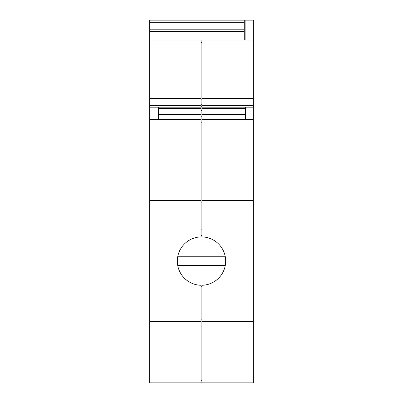 <?xml version="1.0" encoding="UTF-8"?>
<svg xmlns="http://www.w3.org/2000/svg" width="403" height="403" viewBox="0 0 403 403"><rect width="100%" height="100%" fill="white"/><g stroke="black" fill="none" stroke-linecap="round" stroke-linejoin="round"><path stroke-width="0.6" d="M149.684 98.569L149.684 382.85L201.933 382.85L201.933 293.036L201.067 293.036L201.067 285.264A24.18 24.18 0 0 1 177.32 261.089A24.18 24.18 0 0 1 201.067 236.909L201.067 40.013L149.684 40.013L149.684 98.569L201.067 98.569M149.684 321.539L201.067 321.539L201.067 293.036M201.067 382.85L201.067 321.539M149.684 200.639L201.067 200.639M149.684 119.595L201.067 119.595M149.684 107.168L201.067 107.168M158.324 119.595L158.324 107.168M149.684 105.672L201.067 105.672M201.067 108.513L158.324 108.513M201.067 380.261L201.933 380.261M201.067 319.871L201.933 319.871M201.933 293.036L201.933 285.264A24.18 24.18 0 0 0 225.68 261.089A24.18 24.18 0 0 0 201.933 236.909L201.933 229.136L201.067 229.136M201.067 202.13L201.933 202.13M201.067 122.779L201.933 122.779M201.067 116.19L201.933 116.19M201.067 110.578L201.933 110.578M201.067 106.286L201.933 106.286M201.933 105.873L201.067 105.873M201.067 104.735L201.933 104.735M201.067 99.868L201.933 99.868M201.067 42.602L201.933 42.602M201.067 110.941L158.324 110.941M201.067 114.482L158.324 114.482M201.933 229.136L201.933 40.013L253.316 40.013L253.316 382.85L201.933 382.85M245.543 114.482L201.933 114.482M245.543 110.941L201.933 110.941M245.543 108.513L201.933 108.513M201.933 107.168L253.316 107.168M201.933 105.672L253.316 105.672M201.933 98.569L253.316 98.569M201.933 321.539L253.316 321.539M201.933 200.639L253.316 200.639M201.933 119.595L253.316 119.595M245.543 119.595L245.543 107.168M201.067 286.735A25.651 25.651 0 0 0 201.933 286.735M201.933 235.438A25.651 25.651 0 0 0 201.067 235.438M225.292 265.406L177.708 265.406M225.292 256.766L177.708 256.766M253.316 40.013L253.316 20.15L245.11 20.15L245.11 40.013M244.248 40.013L244.248 20.15L245.11 20.15M244.248 20.15L149.684 20.15L149.684 40.013M244.248 22.281L149.684 22.281M244.248 29.192L149.684 29.192M244.248 31.323L149.684 31.323"/></g></svg>
